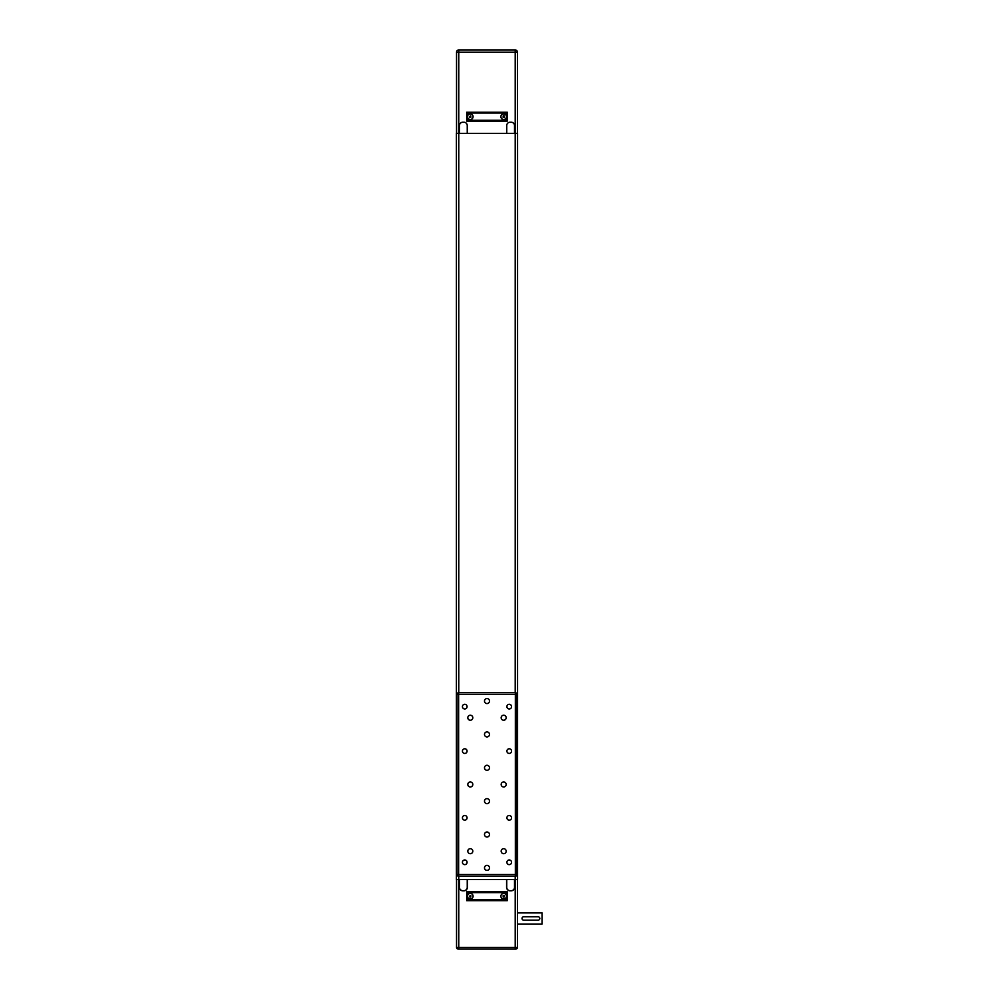 <?xml version="1.0" encoding="UTF-8"?>
<svg xmlns="http://www.w3.org/2000/svg" width="999" height="999" viewBox="0 0 999 999"><rect width="100%" height="100%" fill="white"/><g stroke="black" fill="none" stroke-linecap="round" stroke-linejoin="round"><path stroke-width="1.5" d="M542.032 912.911L542.032 924.025L542.032 912.911L517.432 912.911M467.532 896.228A2.785 2.785 0 0 1 470.304 893.443A2.785 2.785 0 0 1 473.089 896.228A2.785 2.785 0 0 1 470.304 899.013A2.785 2.785 0 0 1 467.532 896.228L467.532 892.619L466.695 891.782L466.695 900.673L507.28 900.673L507.28 891.782L466.695 891.782L466.695 900.673L467.532 899.837L467.532 896.228M500.886 896.228A2.785 2.785 0 0 1 503.671 893.443A2.785 2.785 0 0 1 506.456 896.228A2.785 2.785 0 0 1 503.671 899.013A2.785 2.785 0 0 1 500.886 896.228M473.089 116.671A2.785 2.785 0 0 1 470.304 119.455A2.785 2.785 0 0 1 467.532 116.671A2.785 2.785 0 0 1 470.304 113.898A2.785 2.785 0 0 1 473.089 116.671M506.456 120.292L467.532 120.292L467.532 113.062L506.456 113.062L506.456 116.671A2.785 2.785 0 0 1 503.671 119.455A2.785 2.785 0 0 1 500.886 116.671A2.785 2.785 0 0 1 503.671 113.898A2.785 2.785 0 0 1 506.456 116.671L506.456 120.292L507.28 121.116L507.28 112.225L466.695 112.225L466.695 121.116L507.28 121.116M456.968 869.018L456.968 866.72L456.968 869.018M456.968 835.651L456.968 833.353L456.968 835.651M456.968 802.297L456.968 799.999L456.968 802.297M462.425 862.312A2.323 2.323 0 0 1 464.747 859.977A2.323 2.323 0 0 1 467.082 862.312A2.323 2.323 0 0 1 464.747 864.635A2.323 2.323 0 0 1 462.425 862.312M506.905 862.312A2.323 2.323 0 0 1 509.228 859.977A2.323 2.323 0 0 1 511.563 862.312A2.323 2.323 0 0 1 509.228 864.635A2.323 2.323 0 0 1 506.905 862.312M506.905 817.831A2.323 2.323 0 0 1 509.228 815.496A2.323 2.323 0 0 1 511.563 817.831A2.323 2.323 0 0 1 509.228 820.154A2.323 2.323 0 0 1 506.905 817.831M462.425 817.831A2.323 2.323 0 0 1 464.747 815.496A2.323 2.323 0 0 1 467.082 817.831A2.323 2.323 0 0 1 464.747 820.154A2.323 2.323 0 0 1 462.425 817.831M462.425 751.098A2.323 2.323 0 0 1 464.747 748.775A2.323 2.323 0 0 1 467.082 751.098A2.323 2.323 0 0 1 464.747 753.433A2.323 2.323 0 0 1 462.425 751.098M506.905 751.098A2.323 2.323 0 0 1 509.228 748.775A2.323 2.323 0 0 1 511.563 751.098A2.323 2.323 0 0 1 509.228 753.433A2.323 2.323 0 0 1 506.905 751.098M506.905 706.618A2.323 2.323 0 0 1 509.228 704.295A2.323 2.323 0 0 1 511.563 706.618A2.323 2.323 0 0 1 509.228 708.953A2.323 2.323 0 0 1 506.905 706.618M462.425 706.618A2.323 2.323 0 0 1 464.747 704.295A2.323 2.323 0 0 1 467.082 706.618A2.323 2.323 0 0 1 464.747 708.953A2.323 2.323 0 0 1 462.425 706.618M484.49 867.869A2.498 2.498 0 0 1 486.988 865.371A2.498 2.498 0 0 1 489.498 867.869A2.498 2.498 0 0 1 486.988 870.366A2.498 2.498 0 0 1 484.49 867.869M484.49 834.502A2.498 2.498 0 0 1 486.988 832.005A2.498 2.498 0 0 1 489.498 834.502A2.498 2.498 0 0 1 486.988 837.012A2.498 2.498 0 0 1 484.49 834.502M484.49 734.427A2.498 2.498 0 0 1 486.988 731.917A2.498 2.498 0 0 1 489.498 734.427A2.498 2.498 0 0 1 486.988 736.925A2.498 2.498 0 0 1 484.49 734.427M484.49 701.061A2.498 2.498 0 0 1 486.988 698.563A2.498 2.498 0 0 1 489.498 701.061A2.498 2.498 0 0 1 486.988 703.558A2.498 2.498 0 0 1 484.49 701.061M467.807 784.465A2.498 2.498 0 0 1 470.304 781.967A2.498 2.498 0 0 1 472.814 784.465A2.498 2.498 0 0 1 470.304 786.962A2.498 2.498 0 0 1 467.807 784.465M501.173 784.465A2.498 2.498 0 0 1 503.671 781.967A2.498 2.498 0 0 1 506.168 784.465A2.498 2.498 0 0 1 503.671 786.962A2.498 2.498 0 0 1 501.173 784.465M467.807 851.185A2.498 2.498 0 0 1 470.304 848.688A2.498 2.498 0 0 1 472.814 851.185A2.498 2.498 0 0 1 470.304 853.695A2.498 2.498 0 0 1 467.807 851.185M501.173 851.185A2.498 2.498 0 0 1 503.671 848.688A2.498 2.498 0 0 1 506.168 851.185A2.498 2.498 0 0 1 503.671 853.695A2.498 2.498 0 0 1 501.173 851.185M484.49 801.148A2.498 2.498 0 0 1 486.988 798.638A2.498 2.498 0 0 1 489.498 801.148A2.498 2.498 0 0 1 486.988 803.646A2.498 2.498 0 0 1 484.49 801.148M484.49 767.781A2.498 2.498 0 0 1 486.988 765.284A2.498 2.498 0 0 1 489.498 767.781A2.498 2.498 0 0 1 486.988 770.291A2.498 2.498 0 0 1 484.49 767.781M467.807 717.744A2.498 2.498 0 0 1 470.304 715.234A2.498 2.498 0 0 1 472.814 717.744A2.498 2.498 0 0 1 470.304 720.242A2.498 2.498 0 0 1 467.807 717.744M501.173 717.744A2.498 2.498 0 0 1 503.671 715.234A2.498 2.498 0 0 1 506.168 717.744A2.498 2.498 0 0 1 503.671 720.242A2.498 2.498 0 0 1 501.173 717.744M517.02 874.537A1.673 1.673 0 0 1 515.347 876.21L515.347 874.537L517.02 874.537L517.02 694.392L515.347 694.392L515.347 692.719A1.673 1.673 0 0 1 517.02 694.392M515.209 49.95A2.223 2.223 0 0 1 517.432 52.173L515.209 52.173L515.209 692.719L458.766 692.719L458.766 133.354L456.406 133.354L456.406 879.545L517.569 879.545L517.569 133.354L458.766 133.354L458.766 52.173L515.209 52.173L515.209 49.95L458.766 49.95L515.209 49.95A2.223 2.223 0 0 1 517.432 52.173L517.432 133.354M467.245 133.354L467.245 125.574A3.334 3.334 0 0 0 463.911 122.228L462.799 122.228A3.334 3.334 0 0 0 459.465 125.574L459.465 133.354M514.51 133.354L514.51 125.574A3.334 3.334 0 0 0 511.176 122.228L510.064 122.228A3.334 3.334 0 0 0 506.73 125.574L506.73 133.354M456.968 694.392A1.673 1.673 0 0 1 458.628 692.719L458.628 694.392L456.968 694.392L456.968 874.537L458.628 874.537L458.628 876.21A1.673 1.673 0 0 1 456.968 874.537M458.628 876.21L515.347 876.21M515.347 692.719L458.628 692.719M458.766 949.05L458.766 947.377L515.209 947.377L515.209 876.21L458.766 876.21L458.766 947.377L456.543 947.377A1.673 1.673 0 0 0 458.216 949.05L515.759 949.05A1.673 1.673 0 0 0 517.432 947.377L515.209 947.377L515.209 949.05M503.184 117.507L503.184 115.834L504.158 115.834L504.158 117.507L503.184 117.507M469.83 117.507L469.343 116.671L470.791 115.834L470.791 117.507L469.83 117.507M467.532 120.292L466.695 121.116M467.532 113.062L466.695 112.225M506.456 113.062L507.28 112.225M456.543 133.354L456.543 52.173A2.223 2.223 0 0 1 458.766 49.95L458.766 52.173L456.543 52.173A2.223 2.223 0 0 1 458.766 49.95M467.532 892.619L506.456 892.619L506.456 899.837L507.28 900.673L466.695 900.673M506.456 892.619L507.28 891.782M503.184 897.065L503.184 895.391L504.158 895.391L504.158 897.065L503.184 897.065M469.83 897.065L469.343 896.228L470.791 895.391L470.791 897.065L469.83 897.065M538.149 920.141A1.673 1.673 0 0 0 539.81 918.468A1.673 1.673 0 0 0 538.149 916.795L523.688 916.795A1.673 1.673 0 0 0 522.015 918.468A1.673 1.673 0 0 0 523.688 920.141L538.149 920.141M514.51 879.545L514.51 887.337A3.334 3.334 0 0 1 511.176 890.671L510.064 890.671A3.334 3.334 0 0 1 506.73 887.337L506.73 879.545M517.432 879.545L517.432 947.377M506.593 879.545L506.593 887.337A3.472 3.472 0 0 0 510.064 890.808L511.176 890.808A3.472 3.472 0 0 0 514.647 887.337L514.647 879.545M456.543 879.545L456.543 947.377A1.673 1.673 0 0 0 458.216 949.05M467.245 879.545L467.245 887.337A3.334 3.334 0 0 1 463.911 890.671L462.799 890.671A3.334 3.334 0 0 1 459.465 887.337L459.465 879.545M459.328 879.545L459.328 887.337A3.472 3.472 0 0 0 462.799 890.808L463.911 890.808A3.472 3.472 0 0 0 467.395 887.337L467.395 879.545M515.347 694.392L515.347 874.537L458.628 874.537L458.628 694.392L515.347 694.392M506.456 899.837L467.532 899.837M517.432 924.025L542.032 924.025"/></g></svg>
